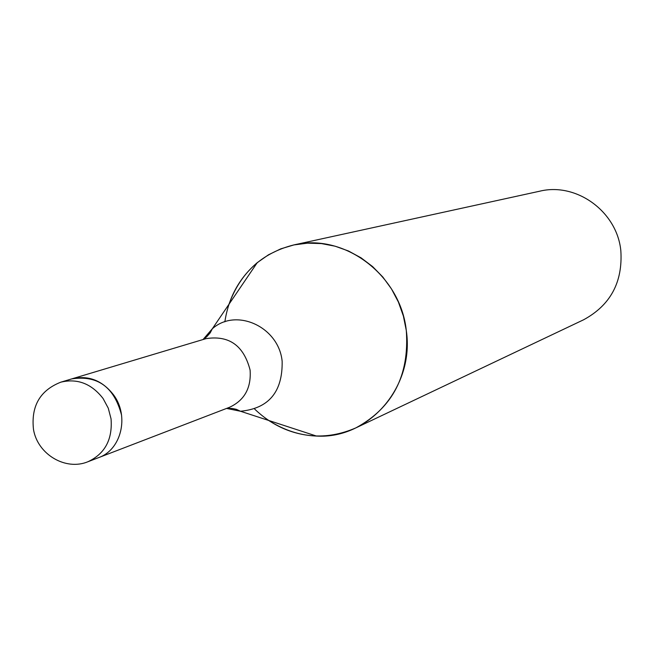 <?xml version="1.0" encoding="UTF-8"?>
<svg xmlns="http://www.w3.org/2000/svg" width="654" height="654" viewBox="0 0 654 654"><rect width="100%" height="100%" fill="white"/><g stroke="black" fill="none" stroke-linecap="round" stroke-linejoin="round"><path stroke-width="0.98" d="M99.032 457.465L229.513 407.295C244.498 400.322 251.357 387.912 250.098 370.074C243.77 345.582 229.088 335.101 206.059 338.633L72.153 378.772M254.659 409.077C272.326 425.958 292.935 434.951 316.479 436.063C369.011 439.275 414.767 386.776 406.298 330.556C400.526 274.852 343.767 232.472 293.45 245.021C261.919 253.082 240.419 272.841 228.949 304.306M268.622 420.44C296.941 438.311 326.044 440.78 355.915 427.863L583.621 319.773C610.468 305.189 622.87 282.16 620.834 250.686C617.065 211.585 576.444 182.123 539.705 191.205L293.45 245.021M355.915 427.863C392.735 407.794 409.527 375.355 406.306 330.556L403.379 316.029L398.409 302.058L391.509 288.962L382.843 277.043L372.617 266.595L361.082 257.848L348.508 251.005L335.183 246.215L321.441 243.582L307.576 243.149L293.932 244.923L280.795 248.839L268.483 254.798L257.243 262.663C239.307 277.95 228.508 297.668 224.853 321.833M121.57 415.176C114.254 387.094 97.667 374.995 71.793 378.887C88.257 374.946 102.22 380.326 113.665 395.008C129.459 416.189 121.284 449.821 98.68 457.604L87.979 461.716C104.934 453.794 112.627 439.513 111.049 418.862L108.27 408.186L103.07 398.49C91.511 383.645 77.425 378.208 60.814 382.173C40.041 390.364 30.934 406.142 33.493 429.482C37.654 454.555 65.833 471.019 87.979 461.716M226.578 408.423L240.484 411.252C268.786 408.513 282.675 391.877 282.152 361.335C278.898 326.91 236.225 307.331 212.313 328.782L203.042 339.532M226.701 408.374L232.333 408.48L236.364 409.339L240.484 411.252L316.479 436.063M203.173 339.491L206.77 336.712L210.228 332.812L212.313 328.782L257.243 262.663M60.814 382.173L71.793 378.879"/></g></svg>
